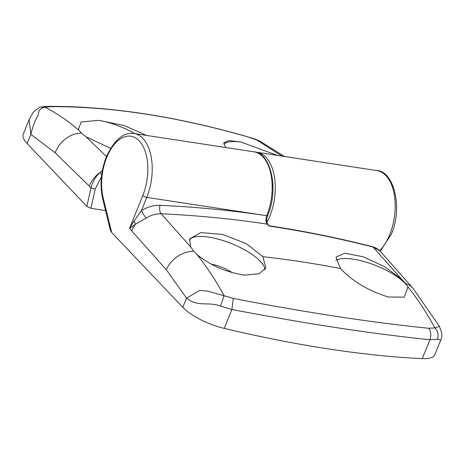 <?xml version="1.0" encoding="UTF-8"?>
<svg xmlns="http://www.w3.org/2000/svg" width="465" height="465" viewBox="0 0 465 465"><rect width="100%" height="100%" fill="white"/><g stroke="black" fill="none" stroke-linecap="round" stroke-linejoin="round"><path stroke-width="0.7" d="M335.788 260.476A40.792 13.386 -158 0 1 353.383 259.191A40.792 13.386 -158 0 1 407.962 286.986L404.23 297.17L388.234 296.995C368.472 290.834 352.551 281.348 340.485 268.538L335.98 257.104L344.856 253.204L362.921 256.703L384.131 266.416L401.516 279.081L373.017 247.025C339.485 238.44 304.831 231.442 269.061 226.031L267.265 224.13C265.718 222.026 265.532 219.218 266.718 215.714L266.724 215.708A43.931 24.279 -81.3 0 0 253.902 151.817C270.769 152.601 279.198 189.307 267.637 215.539A1.883 0.616 -158 0 1 266.724 215.708L146.777 197.398L141.418 210.668C147.579 206.873 153.805 205.088 160.1 205.315A1310.945 1004.243 -43.5 0 1 266.718 215.714A1.883 0.616 -158 0 0 267.631 215.545L267.637 215.539A1.883 0.616 -158 0 1 267.631 215.545C266.34 219.259 266.457 222.241 267.968 224.485A1.883 1.442 136.7 0 0 267.265 224.13A1304.668 999.436 136.5 0 0 161.169 213.778L190.656 246.898L189.639 238.917L200.775 232.593L222.491 234.395L246.316 243.648L262.899 256.692L265.852 268.061L259.098 273.769L244.677 275.146C226.548 272.397 210.767 265.625 197.323 254.837L196.928 254.471C206.751 266.736 215.812 280.494 224.113 295.757L233.267 298.425C306.819 312.614 372.006 322.565 428.823 328.278L434.903 327.935C426.649 312.695 417.611 298.937 407.782 286.661L407.962 286.986M422.255 358.631A37.653 12.357 22 0 0 434.862 354.609L440.756 340.02L437.472 339.235L429.898 339.723C401.057 336.759 370.076 332.766 336.962 327.738C304 322.681 268.979 316.601 231.895 309.498L220.457 306.104C209.105 301.332 197.799 307.499 186.541 298.129L166.284 269.694L129.52 228.431L133.996 221.009L141.418 210.668A6.278 1.035 58 0 0 146.225 218.062L135.367 224.31L129.52 228.431L142.802 195.544A40.792 22.547 -81.3 0 0 139.175 140.814A40.792 22.547 -81.3 0 0 106.677 157.53A40.792 22.547 -81.3 0 0 103.213 197.974L111.687 232.517L182.815 307.359A37.653 12.357 -158 0 0 224.258 328.406A627.552 205.943 22 0 0 328.4 348.93A627.552 205.943 22 0 0 422.255 358.631L429.898 339.723C431.375 335.486 431.014 331.673 428.823 328.278M111.687 232.517L110.513 230.745L102.748 199.119A3.139 1.569 -13.8 0 1 103.213 197.974M211.319 264.19A20.71 6.795 -158 0 1 232.175 272.63M189.302 240.004A40.792 13.386 -158 0 1 208.628 237.092A40.792 13.386 -158 0 1 264.835 269.845M233.267 298.425L231.895 309.498L224.258 328.406M190.656 246.898L193.766 251.274L196.928 254.471M182.815 307.359L186.541 298.129L199.735 290.369L207.686 291.148L224.113 295.757L220.457 306.104M407.782 286.661L405.707 283.627L401.516 279.081M437.472 339.235C438.815 335.021 437.96 331.26 434.903 327.935L439.349 326.32L413.077 288.387L380.015 250.949L373.017 247.025M160.1 205.315A6.278 3.249 92.6 0 0 161.169 213.778C156.13 213.598 151.154 215.028 146.225 218.062M380.01 250.943L376.202 248.101L372.471 246.688C339.159 238.156 304.732 231.192 269.2 225.792L269.061 226.031M284.47 156.484L259.918 141.116L246.27 136.385C175.305 116.186 109.659 106.183 49.342 106.375L51.04 106.677L44.896 107.183C56.858 113.245 68.303 121.057 79.224 130.624L78.393 129.258L81.218 121.946L98.749 120.342L124.202 125.538L146.423 135.408M101.48 176.619L95.238 188.964L90.89 208.308L105.555 210.546M90.89 208.308L86.862 206.39L27.139 143.551A37.653 12.357 22 0 1 23.25 134.182L29.144 119.592L33.038 112.542C37.462 108.368 40.263 106.537 41.443 107.049L44.896 107.183C40.908 107.979 38.787 109.972 38.543 113.164C38.514 116.767 35.137 117.104 30.87 134.327L29.132 119.627M223.735 144.197A40.792 13.386 -158 0 1 240.98 142.052L277.547 155.426M246.595 136.53C175.479 116.314 110.298 106.363 51.04 106.677M259.883 141.093L255.634 139.297L246.241 136.379M281.959 156.101L255.628 139.297M225.513 147.481L223.816 142.639L229.1 140.558L240.98 142.052M110.56 148.306L86.048 136.82L106.456 156.502M95.238 188.964A3.139 0.326 -167.3 0 1 91.012 187.918C92.512 181.966 95.406 176.892 99.702 172.701C95.226 175.91 91.733 180.356 89.222 186.035L55.166 152.77L30.87 134.327L27.139 143.551M79.224 130.624L81.503 133.147L86.048 136.82M101.748 174.363L99.702 172.701L102.381 170.44M98.749 120.342A40.792 13.386 -158 0 1 134.856 133.647M166.284 269.694A25.104 18.774 -39.7 0 1 193.766 251.274M262.899 256.692A1302.587 997.838 -43.5 0 1 340.485 268.538M102.748 199.119C99.679 185.204 100.882 171.085 106.357 156.752C114.32 139.802 123.521 132.054 133.955 133.507A43.931 24.279 98.7 0 1 146.777 197.398A3.139 1.029 -158 0 1 142.802 195.544M405.707 283.627A25.104 18.774 -39.7 0 1 413.077 288.387M131.74 230.768A25.104 19.228 -43.5 0 1 135.367 224.31A6.278 2.9 54.1 0 0 133.996 221.009M379.725 250.647A43.931 24.279 -81.3 0 0 389.769 234.494A43.931 24.279 -81.3 0 0 376.946 170.597L257 152.288A43.931 24.279 98.7 0 1 269.822 216.184A43.931 24.279 98.7 0 1 266.974 222.282M86.862 206.39L91.012 187.918L89.222 186.035M81.503 133.147A25.104 19.629 132.4 0 0 55.166 152.77M133.955 133.507L253.902 151.817M440.756 340.025C441.657 338.346 441.983 335.945 441.738 332.818L439.355 326.314M269.2 225.792L267.968 224.485M376.946 170.597C393.332 170.597 403.318 207.686 391.286 234.203L380.277 251.228M49.36 106.369C43.716 106.555 45.576 106.427 41.466 107.049M257 152.288L255.436 152.136"/></g></svg>
